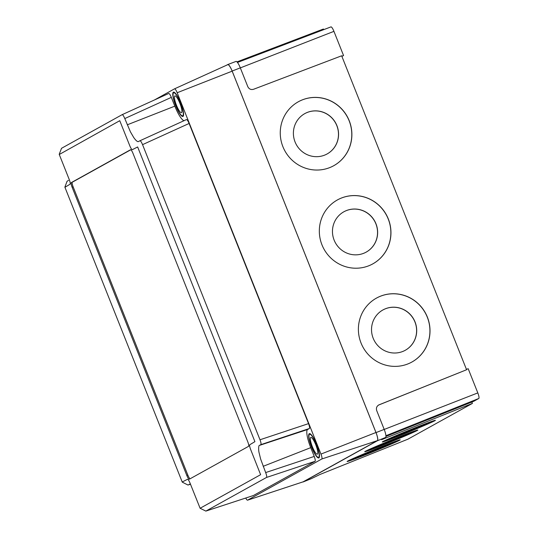 <?xml version="1.0" encoding="UTF-8"?>
<svg xmlns="http://www.w3.org/2000/svg" width="538" height="538" viewBox="0 0 538 538"><rect width="100%" height="100%" fill="white"/><g stroke="black" fill="none" stroke-linecap="round" stroke-linejoin="round"><path stroke-width="0.81" d="M382.989 309.922A23.053 22.455 -118.7 0 1 414.946 321.986A23.053 22.455 -118.7 0 1 405.148 350.346M415.04 321.939A23.053 22.455 -118.7 0 1 405.195 350.319A23.053 22.455 -118.7 0 1 373.19 338.274A23.053 22.455 -118.7 0 1 383.029 309.895A23.053 22.455 -118.7 0 1 415.04 321.939M343.923 211.75A23.053 22.455 -118.7 0 1 375.88 223.821A23.053 22.455 -118.7 0 1 366.082 252.174M375.975 223.768A23.053 22.455 -118.7 0 1 366.129 252.154A23.053 22.455 -118.7 0 1 334.125 240.103A23.053 22.455 -118.7 0 1 343.964 211.723A23.053 22.455 -118.7 0 1 375.975 223.768M304.858 113.579A23.053 22.455 -118.7 0 1 336.815 125.65A23.053 22.455 -118.7 0 1 327.017 154.009M336.902 125.603A23.053 22.455 -118.7 0 1 327.064 153.982A23.053 22.455 -118.7 0 1 295.059 141.938A23.053 22.455 -118.7 0 1 304.898 113.558A23.053 22.455 -118.7 0 1 336.902 125.603M427.374 317.111A36.544 35.595 -118.7 0 1 411.772 362.101A36.544 35.595 -118.7 0 1 361.032 343.009A36.544 35.595 -118.7 0 1 376.634 298.012A36.544 35.595 -118.7 0 1 427.374 317.111M376.593 298.039A36.544 35.595 -118.7 0 1 427.286 317.158A36.544 35.595 -118.7 0 1 411.725 362.128M388.308 218.939A36.544 35.595 -118.7 0 1 372.706 263.936A36.544 35.595 -118.7 0 1 321.966 244.837A36.544 35.595 -118.7 0 1 337.568 199.847A36.544 35.595 -118.7 0 1 388.308 218.939M337.521 199.867A36.544 35.595 -118.7 0 1 388.221 218.986A36.544 35.595 -118.7 0 1 372.659 263.956M349.243 120.774A36.544 35.595 -118.7 0 1 333.641 165.765A36.544 35.595 -118.7 0 1 282.901 146.672A36.544 35.595 -118.7 0 1 298.503 101.675A36.544 35.595 -118.7 0 1 349.243 120.774M298.456 101.702A36.544 35.595 -118.7 0 1 349.155 120.821A36.544 35.595 -118.7 0 1 333.594 165.791M387.999 444.132A18.554 0.491 -22.2 0 1 358.88 456.009M389.808 443.433A18.554 0.491 -22.2 0 1 390.689 443.238A18.554 0.491 -22.2 0 1 390.319 443.5A18.554 0.491 -22.2 0 1 371.825 451.463A18.554 0.491 -22.2 0 1 356.331 457.246A18.554 0.491 -22.2 0 1 356.694 456.984A18.554 0.491 -22.2 0 1 357.097 456.775M405.585 434.374A18.554 0.491 -22.2 0 1 376.465 446.251M407.4 433.675A18.554 0.491 -22.2 0 1 408.275 433.48A18.554 0.491 -22.2 0 1 407.912 433.742A18.554 0.491 -22.2 0 1 389.411 441.705A18.554 0.491 -22.2 0 1 373.917 447.488A18.554 0.491 -22.2 0 1 374.287 447.226A18.554 0.491 -22.2 0 1 374.683 447.017M423.177 424.616A18.554 0.491 -22.2 0 1 394.058 436.493M424.986 423.917A18.554 0.491 -22.2 0 1 425.867 423.722A18.554 0.491 -22.2 0 1 425.497 423.984A18.554 0.491 -22.2 0 1 406.997 431.94A18.554 0.491 -22.2 0 1 391.509 437.73A18.554 0.491 -22.2 0 1 391.872 437.468A18.554 0.491 -22.2 0 1 392.276 437.26M399.66 440.239A28.675 0.76 -22.2 0 1 371.072 452.539A28.675 0.76 -22.2 0 1 347.131 461.49A28.675 0.76 -22.2 0 1 347.696 461.079A28.675 0.76 -22.2 0 1 376.284 448.779A28.675 0.76 -22.2 0 1 400.232 439.828A28.675 0.76 -22.2 0 1 399.66 440.239M398.961 440.104A28.675 0.76 -22.2 0 1 373.796 450.945A28.675 0.76 -22.2 0 1 348.227 460.797M417.253 430.481A28.675 0.76 -22.2 0 1 388.665 442.781A28.675 0.76 -22.2 0 1 364.717 451.732A28.675 0.76 -22.2 0 1 365.289 451.321A28.675 0.76 -22.2 0 1 393.877 439.021A28.675 0.76 -22.2 0 1 417.818 430.07A28.675 0.76 -22.2 0 1 417.253 430.481M416.553 430.346A28.675 0.76 -22.2 0 1 391.388 441.187A28.675 0.76 -22.2 0 1 365.813 451.039M434.839 420.723A28.675 0.76 -22.2 0 1 406.251 433.023A28.675 0.76 -22.2 0 1 382.303 441.974A28.675 0.76 -22.2 0 1 382.874 441.564A28.675 0.76 -22.2 0 1 411.462 429.263A28.675 0.76 -22.2 0 1 435.403 420.312A28.675 0.76 -22.2 0 1 434.839 420.723M434.139 420.588A28.675 0.76 -22.2 0 1 408.974 431.429A28.675 0.76 -22.2 0 1 383.399 441.281M466.439 369.377L468.188 368.712L477.811 392.908A5.393 1.163 68.7 0 1 478.78 398.49L473.81 401.247L385.948 436.439M237.466 62.462L330.91 26.913A5.393 1.163 68.7 0 1 330.944 26.9A5.393 1.163 68.7 0 1 333.937 31.352L343.56 55.548L341.872 56.355M343.56 55.548L341.832 56.241M311.246 478.699A7.794 1.688 68.7 0 0 311.287 478.685A7.794 1.688 68.7 0 0 311.327 478.665L320.097 474.422L407.925 439.183L472.404 403.406L381.63 439.68M381.718 439.613L385.585 437.468A7.794 1.688 68.7 0 0 384.193 429.405L376.701 410.568C375.954 407.972 376.748 406.049 379.082 404.811L466.587 369.747L341.65 55.791L253.519 89.288C250.964 89.954 249.06 89.093 247.81 86.685L240.311 67.855A7.794 1.688 -111.3 0 0 235.994 61.419A7.794 1.688 -111.3 0 0 235.947 61.44L227.836 64.526M378.799 404.973L378.456 405.127M378.597 405.047L466.587 369.747M471.853 402.014L472.404 403.406M323.674 29.664L323.419 29.018L236.962 61.877M302.793 481.947A7.868 1.701 -111.3 0 0 303.136 481.954A7.868 1.701 -111.3 0 0 303.176 481.934L377.434 440.736A7.868 1.701 -111.3 0 0 376.028 432.592L232.147 71.043A7.868 1.701 -111.3 0 0 227.782 64.54A7.868 1.701 -111.3 0 0 227.735 64.56L226.505 65.246M130.788 149.772L72.334 182.2A4.499 0.975 -111.3 0 0 73.141 186.854L187.843 475.094A4.499 0.975 -111.3 0 0 190.089 478.78M72.119 187.251L186.821 475.491A4.499 0.975 -111.3 0 0 189.315 479.203A4.499 0.975 -111.3 0 0 189.342 479.197L248.543 446.352A4.499 0.975 -111.3 0 0 247.736 441.698L133.034 153.458A4.499 0.975 -111.3 0 0 130.539 149.746A4.499 0.975 -111.3 0 0 130.512 149.752L71.312 182.597A4.499 0.975 -111.3 0 0 72.119 187.251L73.141 186.854M59.267 154.493L69.247 179.564C70.209 182.14 70.478 183.687 70.048 184.218L64.937 187.298L182.207 481.987L187.48 479.311C188.098 479.257 188.939 480.488 190.001 483.01L200.102 508.262L260.621 474.684L250.607 449.385C249.645 446.809 249.376 445.262 249.8 444.731L254.911 441.651L137.647 146.961L132.375 149.645C131.756 149.692 130.916 148.461 129.853 145.939L119.752 120.694L59.267 154.493M200.082 508.255L205.859 511.1L266.505 477.455C266.962 476.917 266.68 475.289 265.664 472.572L260.614 458.981L259.013 452.404C258.469 450.111 258.462 445.047 259.551 445.363L260.836 444.65C261.28 444.065 260.997 442.438 259.995 439.768L142.55 144.648C141.44 142.005 140.559 140.714 139.907 140.768L138.589 141.501M138.622 141.481C137.694 142.126 136.047 140.788 133.686 137.466L130.425 131.83L124.782 118.555C123.686 115.939 122.805 114.648 122.139 114.668L168.71 93.484C169.349 93.464 170.23 94.762 171.333 97.371L124.782 118.555M122.139 114.668L61.527 148.3L59.22 154.278M180.66 102.913A13.046 2.818 68.7 0 1 182.92 116.443A13.046 2.818 68.7 0 1 175.691 105.677A13.046 2.818 68.7 0 1 173.431 92.146A13.046 2.818 68.7 0 1 180.66 102.913M316.566 444.415A13.046 2.818 68.7 0 1 318.819 457.946A13.046 2.818 68.7 0 1 311.589 447.179A13.046 2.818 68.7 0 1 309.33 433.648A13.046 2.818 68.7 0 1 316.566 444.415M303.029 481.86A7.868 1.701 -111.3 0 0 303.096 481.846A7.868 1.701 -111.3 0 0 303.156 481.819L377.373 440.642A7.868 1.701 -111.3 0 0 375.961 432.498L232.167 71.157A7.868 1.701 -111.3 0 0 227.782 64.668A7.868 1.701 -111.3 0 0 227.756 64.681L174.547 88.831A4.734 1.022 -111.3 0 0 174.514 88.844L154.5 99.947M245.745 498.033A4.734 1.022 -111.3 0 0 247.561 500.179A4.734 1.022 -111.3 0 0 247.594 500.158L321.811 458.988A4.734 1.022 -111.3 0 0 320.964 454.085L177.17 92.738A4.734 1.022 -111.3 0 0 174.534 88.837L227.782 64.668M184.063 120.673A17.539 3.793 68.7 0 1 174.83 106.147L171.333 97.371M139.941 140.754L186.478 119.577L139.92 140.761M186.464 119.584C187.116 119.564 187.997 120.855 189.107 123.464L142.55 144.648M259.995 439.768L308.55 423.621L189.107 123.464M308.55 423.621C309.545 426.298 309.827 427.925 309.397 428.504L260.836 444.65M265.664 472.572L314.226 456.432L310.729 447.65A17.539 3.793 68.7 0 1 307.595 429.506L309.397 428.504M314.226 456.432C315.214 459.102 315.497 460.73 315.066 461.308L266.505 477.455M205.893 511.08L253.418 495.511L315.066 461.308M64.896 187.083L67.048 181.306L68.481 180.391M190.513 484.287L187.829 484.967L182.315 482.162M176.457 105.246A8.998 1.944 -111.3 0 0 181.447 112.671A8.998 1.944 -111.3 0 0 179.894 103.343A8.998 1.944 -111.3 0 0 174.904 95.912A8.998 1.944 -111.3 0 0 176.457 105.246M175.818 105.603A12.367 2.677 -111.3 0 0 182.678 115.818A12.367 2.677 -111.3 0 0 180.533 102.987A12.367 2.677 -111.3 0 0 173.673 92.771A12.367 2.677 -111.3 0 0 175.818 105.603M312.363 446.748A8.998 1.944 -111.3 0 0 317.346 454.173A8.998 1.944 -111.3 0 0 315.793 444.845A8.998 1.944 -111.3 0 0 310.803 437.414A8.998 1.944 -111.3 0 0 312.363 446.748M311.717 447.105A12.367 2.677 -111.3 0 0 318.577 457.313A12.367 2.677 -111.3 0 0 316.438 444.489A12.367 2.677 -111.3 0 0 309.572 434.274A12.367 2.677 -111.3 0 0 311.717 447.105M384.697 437.959L384.899 438.47M477.811 392.908L384.206 429.445M478.78 398.49L385.921 435.719M333.937 31.352L240.331 67.896M311.327 478.665L303.176 481.934M384.193 429.405L376.028 432.592M385.585 437.468L377.434 440.736M240.311 67.855L232.147 71.043M187.843 475.094L186.821 475.491M72.334 182.2L71.312 182.597M177.17 92.738L232.167 71.157M320.964 454.085L375.961 432.498M321.811 458.988L377.373 440.642M247.594 500.158L303.156 481.819M188.125 484.987L190.398 484.247M259.551 445.363L307.595 429.506M263.176 466.311L310.729 447.65M189.41 484.274L189.753 484.16M127.271 124.816L174.83 106.147M330.944 26.9L237.466 62.455M311.287 478.685L303.136 481.954M235.994 61.419L227.782 64.54M247.561 500.179L303.096 481.846M122.153 114.661L168.71 93.484M188.085 485.007L190.405 484.247M205.859 511.1L253.378 495.532M174.507 92.449L173.673 92.771M183.512 115.488L182.678 115.818M310.406 433.951L309.572 434.274M319.411 456.991L318.577 457.313"/></g></svg>

